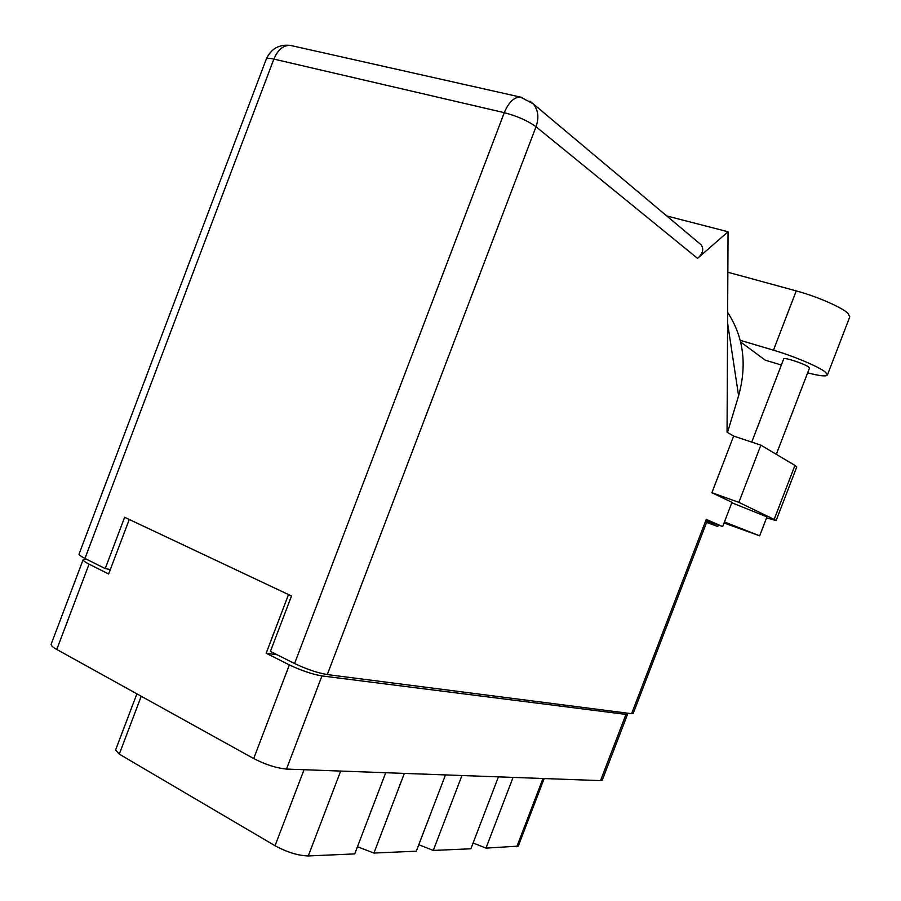 <?xml version="1.0" encoding="UTF-8"?>
<svg xmlns="http://www.w3.org/2000/svg" width="901" height="901" viewBox="0 0 901 901"><rect width="100%" height="100%" fill="white"/><g stroke="black" fill="none" stroke-linecap="round" stroke-linejoin="round"><path stroke-width="1.35" d="M498.422 776.865L470.874 848.787L433.28 850.443L461.954 775.524M445.488 774.916L416.307 851.186L373.926 853.056L404.358 773.407M385.729 772.72L354.724 853.9L308.277 855.95C298.242 855.668 287.171 852.267 275.053 845.735L119.281 754.126L115.576 750.026L136.884 693.838M86.395 559.161L83.185 559.555C82.779 560.399 84.739 561.931 89.064 564.139L108.638 573.982L129.282 519.472M602.273 780.108L600.539 780.615L286.484 769.071C276.449 768.136 265.525 764.622 253.699 758.563L56.786 649.463C52.528 647.064 50.67 645.262 51.211 644.08L83.117 559.735M288.5 594.57L266.178 653.236L289.356 664.893C301.339 670.581 312.208 674.252 321.972 675.919L625.97 714.403L627.569 714.234L626.657 713.063M266.178 653.236L277.159 654.79M110.068 570.209L109.291 569.364M518.255 846.129L485.977 848.123L513.074 777.405M473.115 842.953L485.977 848.123M418.785 844.733L433.28 850.443M357.46 846.737L373.926 853.056M740.217 340.308L773.463 350.185C793.894 356.165 819.167 366.876 825.451 372.158L827.445 374.94C826.375 376.697 819.764 375.999 807.645 372.834M727.85 272.226L796.247 290.899C816.858 296.406 842.041 307.399 848.044 313.424L849.778 316.893M751.738 442.109L783.712 358.913C783.498 356.819 804.965 363.869 808.783 367.169L809.47 368.092L776.302 454.329M724.044 522.985L759.656 535.825L724.449 521.927M759.656 535.825L766.942 516.881L731.815 502.758M766.537 517.917L776.121 520.598L774.162 519.426L794.941 465.4L796.743 467.011M738.865 502.364L711.891 492.712L733.651 436.073L760.861 445.15L738.865 502.364L774.162 519.426M711.891 492.712L731.984 502.33L722.681 526.544L707.161 520.947M733.651 436.073L727.051 432.221L728.053 231.76L697.554 258.373L536.027 126.748L327.288 674.579L631.612 713.693L706.238 519.404L722.681 526.544M760.861 445.15L794.941 465.4M666.785 215.97L728.053 231.76M633.212 713.491L631.612 713.693M327.288 674.579C317.524 672.912 306.622 669.218 294.582 663.519L504.29 112.67L273.859 59.094L84.953 558.44L105.214 568.587L110.316 569.556M105.214 568.587L124.642 517.287L291.496 595.989L270.413 651.4L294.582 663.519M84.953 558.44C80.662 556.255 78.714 554.746 79.108 553.924L266.2 59.297C266.561 58.092 269.117 58.024 273.859 59.094C277.891 49.623 283.421 45.061 290.449 45.41L292.239 45.816M706.609 522.4L717.782 526.533L706.835 521.814M706.238 519.404L707.51 520.046L633.189 713.536M718.39 524.968L717.782 526.533M698.962 242.966L701.147 244.813C704.064 249.126 702.87 253.643 697.554 258.373M727.648 312.433C743.584 336.816 747.222 364.601 738.595 395.787L727.49 432.48M727.603 323.166L738.595 395.787M781.358 365.029L765.298 360.186L740.633 341.986M340.668 771.065L308.277 855.95M89.064 564.139L56.786 649.463M253.699 758.563L289.356 664.893M321.972 675.919L286.484 769.071M600.539 780.615L625.97 714.403M516.802 846.76L542.976 778.498M141.232 696.248L119.281 754.126M275.053 845.735L304.031 769.713M773.463 350.185L796.247 290.899M701.147 244.813L533.122 103.773L520.53 97.094C514.088 97.015 508.671 102.207 504.29 112.67C517.264 116.116 527.851 120.802 536.027 126.748C539.192 117.547 538.224 109.888 533.122 103.773L529.979 101.126M266.2 59.297C270.942 48.755 279.028 44.126 290.449 45.41L522.186 97.477M518.221 846.208L544.17 778.543M602.251 780.176L627.569 714.234M732.006 352.268L730.61 343.044M796.754 466.955L776.121 520.598M827.445 374.94L849.846 316.724"/></g></svg>
